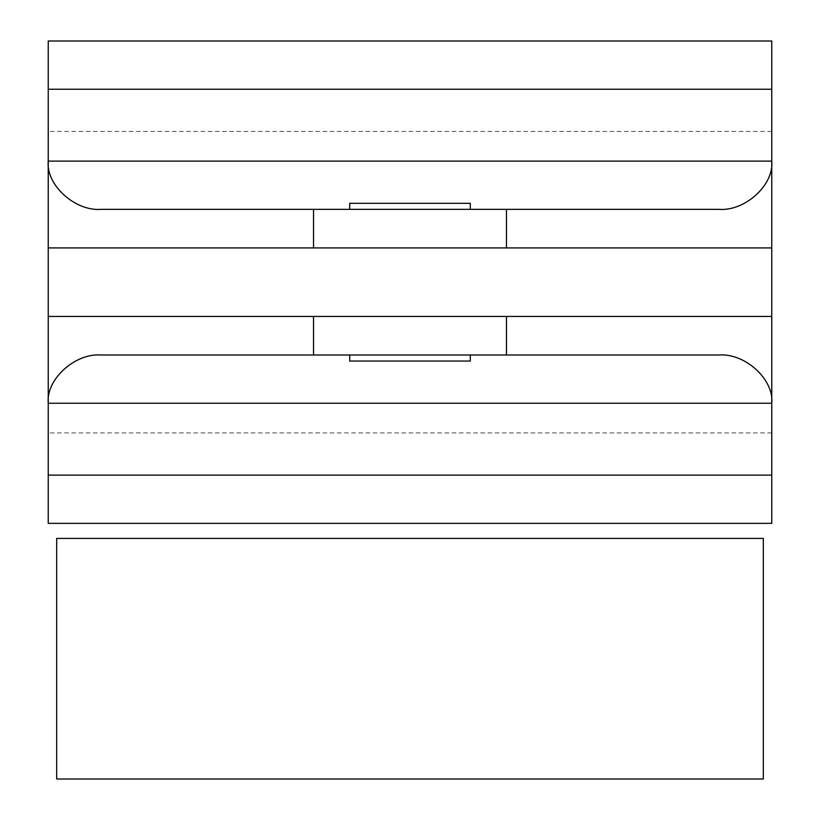 <?xml version="1.0" encoding="UTF-8"?>
<svg xmlns="http://www.w3.org/2000/svg" width="820" height="820" viewBox="0 0 820 820"><rect width="100%" height="100%" fill="white"/><g stroke="black" fill="none" stroke-linecap="round" stroke-linejoin="round"><path stroke-width="0.61" stroke-dasharray="4.1 3.07" d="M56.672 779L763.328 779M56.672 538.422L763.328 538.422M470.29 203.309L349.709 203.309M410 209.346L470.29 209.346L410 209.346M349.709 361.046L470.29 361.046M410 355.009L470.29 355.009L410 355.009M771.764 282.172L771.764 41L48.236 41L48.236 523.355L771.764 523.355L771.764 282.172M771.764 316.428L771.764 432.909L771.764 316.428L48.236 316.428L48.236 432.909L48.236 316.428M718.709 209.346L101.29 209.346M101.29 355.009L718.709 355.009M771.764 247.927L771.764 131.446L771.764 247.927L48.236 247.927L48.236 131.446L48.236 247.927M771.764 432.909L48.236 432.909M771.764 131.446L48.236 131.446"/><path stroke-width="1.23" d="M763.328 779L56.672 779L56.672 538.422L763.328 538.422L763.328 779M349.709 209.346L349.709 203.309L470.29 203.309L470.29 209.346M470.29 355.009L470.29 361.046L349.709 361.046L349.709 355.009M771.764 247.927L771.764 316.428L48.236 316.428L48.236 247.927L771.764 247.927L771.764 161.109C774.141 184.971 744.96 211.498 718.709 209.346L313.527 209.346L313.527 247.927M48.236 89.236L48.236 41L771.764 41L771.764 89.236L48.236 89.236L48.236 161.109C45.858 184.971 75.04 211.498 101.29 209.346L313.527 209.346M771.764 316.428L771.764 403.245C774.141 379.383 744.96 352.856 718.709 355.009L101.29 355.009C75.04 352.856 45.858 379.383 48.236 403.245L48.236 475.118L771.764 475.118L771.764 403.245L48.236 403.245L48.236 316.428M771.764 475.118L771.764 523.355L48.236 523.355L48.236 475.118M506.473 316.428L506.473 355.009M313.527 316.428L313.527 355.009M506.473 209.346L506.473 247.927M771.764 89.236L771.764 161.109L48.236 161.109L48.236 247.927"/></g></svg>
